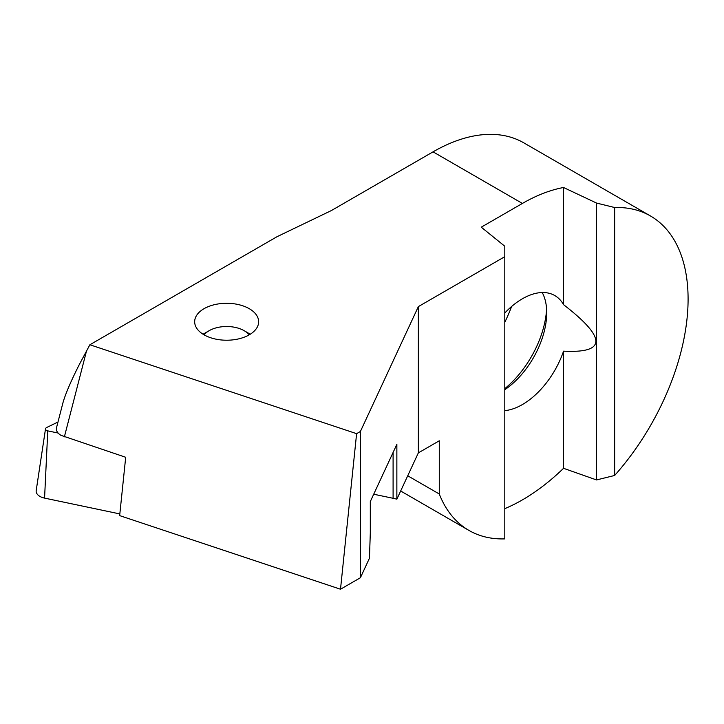 <?xml version="1.0" encoding="UTF-8"?>
<svg xmlns="http://www.w3.org/2000/svg" width="724" height="724" viewBox="0 0 724 724"><rect width="100%" height="100%" fill="white"/><g stroke="black" fill="none" stroke-linecap="round" stroke-linejoin="round"><path stroke-width="1.09" d="M204.114 334.859A24.788 14.317 180 0 1 209.118 330.705A24.788 14.317 180 0 1 244.178 330.705A24.788 14.317 180 0 1 249.192 334.859M209.118 330.705L203.037 334.216L209.118 330.705M119.84 513.922L44.571 498.112A12.797 7.385 180 0 1 36.2 490.528L45.512 428.834A3.448 1.991 -0 0 0 47.766 430.871L58.11 433.043M57.983 422.029L46.734 427.477A3.448 1.991 -0 0 0 45.712 428.327A3.448 1.991 -0 0 0 45.512 428.834M504.8 508.646A181.543 104.808 120 0 0 522.402 499.886A181.543 104.808 120 0 0 563.544 468.31L596.549 479.94L614.649 475.469A181.543 104.808 120 0 0 650.496 215.987A181.543 104.808 120 0 0 614.649 207.526L596.549 203.064L563.544 187.498A181.543 104.808 120 0 0 522.402 203.435L433.052 151.85A181.543 104.808 -60 0 1 523.823 142.854L650.496 215.987M433.052 151.85L331.266 210.612L276.975 236.73L89.876 344.76L356.606 433.667L360.398 431.477L418.354 306.605L504.8 256.685L504.8 538.891A181.543 104.808 -60 0 1 468.953 530.421A181.543 104.808 -60 0 1 439.278 493.994L407.721 475.777M418.354 306.605L418.354 452.871L396.861 499.18L396.861 444.337L370.308 501.551L370.308 532.891L369.448 558.231L360.398 577.743L340.506 589.227L119.659 515.615L125.695 457.278L61.015 435.35C57.404 433.16 55.911 430.572 56.544 427.585L62.834 403.223C65.214 394.499 70.68 381.648 79.242 364.67L89.876 344.76M251.156 309.881A31.992 18.471 0 0 0 215.707 304.397A31.992 18.471 0 0 0 194.666 321.755A31.992 18.471 0 0 0 202.15 333.628A31.992 18.471 180 0 0 237.59 339.113A31.992 18.471 180 0 0 258.64 321.755A31.992 18.471 180 0 0 251.156 309.881M504.8 410.653A64.78 37.404 120 0 0 522.402 404.553A64.78 37.404 120 0 0 563.544 351.158C606.612 353.393 606.612 337.891 563.544 304.659A64.78 37.404 120 0 0 554.792 295.555A64.78 37.404 120 0 0 522.402 298.768A64.78 37.404 120 0 0 504.8 312.985M542.213 292.532A64.78 37.404 -60 0 1 546.72 312.804A64.78 37.404 -60 0 1 504.8 389.711M504.8 388.634A74.373 42.942 120 0 0 546.602 309.094M504.8 322.307A127.958 73.875 120 0 0 511.651 306.451M504.8 256.685L504.8 246.241L481.261 227.182L522.402 203.435M439.278 493.994L439.278 440.789L418.354 452.871M614.649 207.526L614.649 475.469M396.861 499.18A51.187 29.548 0 0 0 393.096 498.293L373.702 494.221M360.398 431.477L360.398 577.743M596.549 203.064L596.549 479.94M563.544 304.659L563.544 187.498M563.544 468.31L563.544 351.158M340.506 589.227L356.606 433.667M47.766 430.871L44.571 498.112M64.382 436.844L86.554 350.814M393.096 452.446L393.096 498.293M244.178 330.705L250.269 334.216M400.662 490.99L468.953 530.421"/></g></svg>
